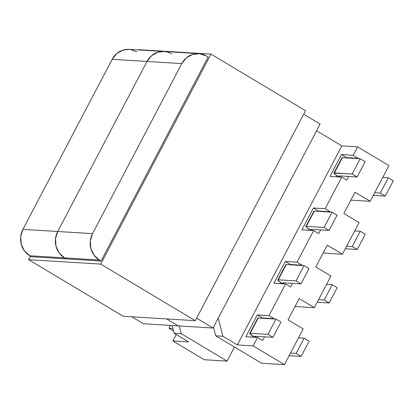 <?xml version="1.0" encoding="UTF-8"?>
<svg xmlns="http://www.w3.org/2000/svg" width="414" height="414" viewBox="0 0 414 414"><rect width="100%" height="100%" fill="white"/><g stroke="black" fill="none" stroke-linecap="round" stroke-linejoin="round"><path stroke-width="0.62" d="M350.886 200.138L370.204 201.323L388.953 165.605L370.204 201.323L355.031 192.246L343.868 213.51L359.036 222.587L342.43 254.217L327.262 245.14L315.81 266.958L330.977 276.029L314.371 307.664L299.203 298.587L288.035 319.851L303.208 328.928L284.459 364.641L253.104 345.887L237.346 344.919L222.867 336.256L218.194 318.206L222.867 336.256L215.725 335.816L261.56 363.233L284.459 364.641L303.208 328.928L288.035 319.851L299.203 298.587L314.371 307.664L330.977 276.029L315.81 266.958L327.262 245.14L342.43 254.217L359.036 222.587L343.868 213.51L355.031 192.246L370.204 201.323L350.886 200.138M213.489 327.169L215.725 335.816L261.56 363.233L284.459 364.641L253.104 345.887L257.534 337.441L253.104 345.887L237.346 344.919L341.84 145.883L237.346 344.919L222.867 336.256L215.725 335.816L213.489 327.169M316.596 130.783L341.84 145.883L357.598 146.851L353.168 155.291L341.472 154.572L330.02 176.39L341.716 177.109L325.109 208.739L313.414 208.019L301.961 229.832L313.652 230.551L297.045 262.181L285.355 261.467L273.902 283.279L285.593 283.999L268.986 315.628L257.296 314.909L245.844 336.727L257.534 337.441L262.59 340.468L264.51 336.815L262.59 340.468L257.534 337.441L245.844 336.727L257.296 314.909L268.986 315.628L285.593 283.999L290.654 287.021L292.569 283.367L290.654 287.021L285.593 283.999L273.902 283.279L285.355 261.467L297.045 262.181L313.652 230.551L318.713 233.579L320.627 229.925L318.713 233.579L313.652 230.551L301.961 229.832L313.414 208.019L325.109 208.739L341.716 177.109L346.772 180.131L348.686 176.478L346.772 180.131L341.716 177.109L330.02 176.39L341.472 154.572L353.168 155.291L357.598 146.851L388.953 165.605L357.598 146.851L341.84 145.883L316.596 130.783M330.165 211.761L325.109 208.739L330.165 211.761L318.469 211.047L313.414 208.019L318.469 211.047L330.165 211.761L330.005 212.066L330.165 211.761M358.063 158.619L358.224 158.319L353.168 155.291L358.224 158.319L346.528 157.599L341.472 154.572L346.528 157.599L358.224 158.319L358.063 158.619M273.887 318.956L274.047 318.656L268.986 315.628L274.047 318.656L262.352 317.936L257.296 314.909L262.352 317.936L274.047 318.656L273.887 318.956M301.946 265.509L302.106 265.208L297.045 262.181L302.106 265.208L290.411 264.489L285.355 261.467L290.411 264.489L302.106 265.208L301.946 265.509M323.117 253.032L342.43 254.217L323.117 253.032M336.458 176.783L337.027 175.702L336.458 176.783M346.373 157.9L346.528 157.599L346.373 157.9M333.927 173.052A6.138 0.973 27.7 0 0 337.131 175.769L337.865 176.209L340.096 176.343L340.298 175.966L340.096 176.343L339.366 175.903L357.127 176.995L352.148 174.02L333.912 173.104L335.397 174.641L337.865 176.209L340.096 176.343L339.366 175.903L357.127 176.995L365.143 161.724L360.164 158.748L342.404 157.656L334.388 172.928L352.148 174.02L360.164 158.748L365.143 161.724L357.127 176.995L352.148 174.02L360.164 158.748L342.404 157.656A6.138 0.973 -152.3 0 0 341.943 157.781L333.927 173.052A6.138 0.973 27.7 0 1 334.388 172.928L342.404 157.656L341.928 157.832M308.399 230.231L308.968 229.149L308.399 230.231M318.314 211.347L318.469 211.047L318.314 211.347M305.868 226.499A6.138 0.973 27.7 0 0 309.072 229.216L309.807 229.651L312.037 229.791L312.239 229.408L312.037 229.791L311.302 229.351L329.068 230.443L324.09 227.462L332.106 212.196L314.345 211.104L306.329 226.375L324.09 227.462L306.329 226.375L305.853 226.546L306.205 227.146L309.807 229.651L312.037 229.791L311.302 229.351L329.068 230.443L324.09 227.462L332.106 212.196L337.084 215.171L329.068 230.443L337.084 215.171L332.106 212.196L314.345 211.104A6.138 0.973 -152.3 0 0 313.884 211.228L305.868 226.499A6.138 0.973 27.7 0 1 306.329 226.375L314.345 211.104L313.869 211.28M373.345 195.336L385.284 196.065L380.306 193.09L374.706 192.748L380.306 193.09L385.284 196.065L373.345 195.336M382.722 177.477L388.322 177.818L393.3 180.799L385.284 196.065L393.3 180.799L388.322 177.818L380.306 193.09L388.322 177.818L382.722 177.477M345.286 248.778L357.225 249.513L352.247 246.537L346.647 246.19L352.247 246.537L357.225 249.513L345.286 248.778M354.663 230.924L360.263 231.266L365.241 234.241L357.225 249.513L365.241 234.241L360.263 231.266L352.247 246.537L360.263 231.266L354.663 230.924M234.495 347.046L227.105 361.122L181.27 333.7L179.267 325.942L181.27 333.7L174.128 333.265L188.608 341.923L172.855 340.955L176.235 334.522L172.855 340.955L204.206 359.714L227.105 361.122L234.495 347.046M172.126 325.507L174.128 333.265L188.608 341.923L172.855 340.955L204.206 359.714L227.105 361.122L181.27 333.7L174.128 333.265L172.126 325.507M295.058 306.474L314.371 307.664L295.058 306.474M252.281 337.12L252.845 336.039L252.281 337.12M262.191 318.237L262.352 317.936L262.191 318.237M253.689 336.546L255.919 336.68L256.121 336.297L255.919 336.68L255.184 336.24L272.95 337.332L267.972 334.357L275.988 319.085L280.966 322.061L275.988 319.085L258.227 317.993L275.988 319.085L267.972 334.357L250.206 333.265L267.972 334.357L272.95 337.332L280.966 322.061L272.95 337.332L255.184 336.24L255.919 336.68L253.689 336.546L252.954 336.106L253.689 336.546M280.34 283.673L280.904 282.596L280.34 283.673M290.255 264.794L290.411 264.489L290.255 264.794M277.81 279.942A6.138 0.973 27.7 0 0 281.013 282.659L281.748 283.098L283.978 283.233L284.18 282.855L283.978 283.233L283.243 282.798L301.009 283.885L296.031 280.909L304.047 265.638L286.286 264.546L278.27 279.817L296.031 280.909L278.27 279.817L277.794 279.993L278.146 280.594L281.748 283.098L283.978 283.233L283.243 282.798L301.009 283.885L296.031 280.909L304.047 265.638L309.025 268.619L301.009 283.885L309.025 268.619L304.047 265.638L286.286 264.546A6.138 0.973 -152.3 0 0 285.826 264.67L277.81 279.942A6.138 0.973 27.7 0 1 278.27 279.817L286.286 264.546L285.81 264.722M257.751 318.169L258.227 317.993L250.206 333.265L249.735 333.436L252.954 336.106A6.138 0.973 27.7 0 1 249.751 333.389A6.138 0.973 27.7 0 1 250.206 333.265L258.227 317.993A6.138 0.973 -152.3 0 0 257.767 318.118L249.751 333.389M298.541 337.814L304.145 338.155L309.123 341.136L301.102 356.402L296.129 353.427L290.524 353.08L296.129 353.427L301.102 356.402L289.169 355.673L301.102 356.402L309.123 341.136L304.145 338.155L296.129 353.427L304.145 338.155L298.541 337.814M326.605 284.366L332.204 284.713L337.182 287.689L329.166 302.96L324.188 299.979L318.583 299.638L324.188 299.979L329.166 302.96L317.227 302.225L329.166 302.96L337.182 287.689L332.204 284.713L324.188 299.979L332.204 284.713L326.605 284.366M168.979 328.276L172.902 328.514L168.979 328.276L173.549 331.009L168.979 328.276L170.485 325.404L168.979 328.276M213.044 328.017L178.232 325.88L166.588 318.915L178.232 325.88L213.044 328.017L320.131 124.045L303.69 114.212L320.131 124.045L213.044 328.017L196.598 318.185L213.044 328.017M66.24 258.885L64.543 257.875L99.355 260.013L101.047 261.027L208.138 57.049L206.441 56.04L199.745 53.727L192.712 54.353L186.414 57.815L181.808 63.59L92.529 233.641L57.722 231.504L147.001 61.453L181.808 63.59L92.529 233.641L90.319 240.844L90.842 248.39L94.014 255.117L99.355 260.013L101.047 261.027L31.428 256.747L29.736 255.733L64.543 257.875L66.24 258.885L64.543 257.875L99.355 260.013A19.401 18.071 -86.5 0 1 92.529 233.641L57.722 231.504L55.512 238.707L56.03 246.252L59.202 252.98L64.543 257.875L66.24 258.885M198.725 53.634L129.106 49.359A19.401 18.071 93.5 0 0 112.189 59.316L147.001 61.453L57.722 231.504L147.001 61.453A19.401 18.071 -86.5 0 1 163.918 51.496A19.401 18.071 93.5 0 0 147.001 61.453L151.602 55.678L157.905 52.216L164.068 51.507L157.905 52.216L151.602 55.678L147.001 61.453L57.722 231.504A19.401 18.071 93.5 0 0 64.543 257.875L59.202 252.98L56.03 246.252L55.512 238.707L57.722 231.504L22.91 229.366L112.189 59.316L181.808 63.59A19.401 18.071 -86.5 0 1 198.725 53.634A19.401 18.071 -86.5 0 1 206.441 56.04L208.138 57.049L101.047 261.027L31.428 256.747L29.736 255.733L24.395 250.843L21.223 244.115L20.7 236.57L22.91 229.366L112.189 59.316L116.795 53.541L123.093 50.078L129.256 49.37M178.232 325.88L143.42 323.743L131.781 316.777L143.42 323.743L178.232 325.88L166.588 318.915L178.232 325.88M130.125 49.452L136.822 51.76M163.918 51.496A19.401 18.071 -86.5 0 1 171.634 53.898M29.736 255.733L64.543 257.875A19.401 18.071 -86.5 0 1 57.722 231.504L22.91 229.366A19.401 18.071 93.5 0 0 29.736 255.733M195.289 320.679L305.537 110.693L210.964 54.12L100.721 264.106L195.289 320.679L100.721 264.106L28.602 259.676L30.45 256.162L28.602 259.676L123.17 316.249L28.602 259.676L100.721 264.106L210.964 54.12L305.537 110.693L195.289 320.679L123.17 316.249L195.289 320.679M138.845 49.69L210.964 54.12L138.845 49.69L138.711 49.949L138.845 49.69"/></g></svg>
